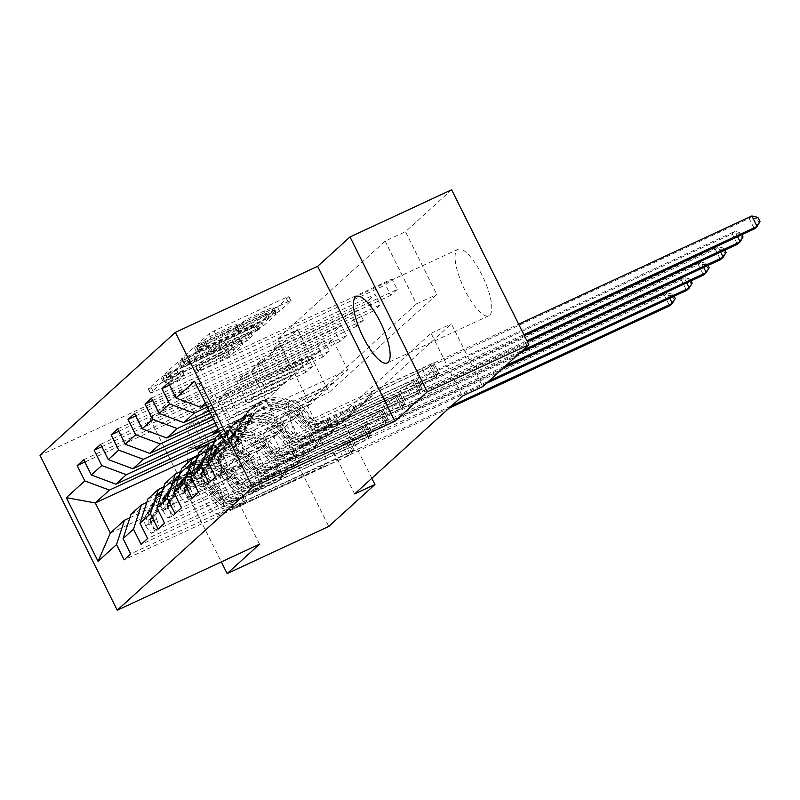 <?xml version="1.0" encoding="UTF-8"?>
<svg xmlns="http://www.w3.org/2000/svg" width="800" height="800" viewBox="0 0 800 800"><rect width="100%" height="100%" fill="white"/><g stroke="black" fill="none" stroke-linecap="round" stroke-linejoin="round"><path stroke-width="0.6" stroke-dasharray="4 3" d="M199.74 343.39L197.7 344.01L209.03 333.72L214.08 330.9L285.91 297.57L288.83 296.69L277.5 306.98L271.82 309.71L273.38 308.24A14.75 1.31 -26.5 0 0 273.82 307.58A14.75 1.31 -26.5 0 0 264.02 311.06L258.04 313.84A14.75 1.31 -26.5 0 0 241.86 322.87L236.85 326.17L234.71 326.93L236.27 325.46A14.75 1.31 -26.5 0 0 236.71 324.8A14.75 1.31 -26.5 0 0 226.92 328.29L220.93 331.06A14.75 1.31 -26.5 0 0 204.75 340.09L199.74 343.39M275.47 312.43A14.75 1.31 -26.5 0 0 275.9 311.77A14.75 1.31 -26.5 0 0 266.11 315.25L260.13 318.03A14.75 1.31 -26.5 0 0 243.95 327.05L238.94 330.36L236.8 331.12L238.36 329.65A14.75 1.31 -26.5 0 0 238.79 328.99A14.75 1.31 -26.5 0 0 229 332.47L223.02 335.25A14.75 1.31 -26.5 0 0 206.84 344.27L199.78 348.2L211.11 337.91L216.17 335.09L287.99 301.76L290.92 300.87L279.59 311.16L276.05 313.14L273.91 313.9L275.47 312.43L273.38 308.24M221.65 513.5A36.64 10.97 -114.9 0 0 214.59 474.68A36.64 10.97 -114.9 0 0 189.94 447.61A36.64 10.97 -114.9 0 0 189.08 448.18A36.64 10.97 -114.9 0 0 196.14 487.01A36.64 10.97 -114.9 0 0 220.79 514.08A36.64 10.97 -114.9 0 0 221.65 513.5M323.27 466.34A36.64 10.97 -114.9 0 0 316.21 427.52A36.64 10.97 -114.9 0 0 291.57 400.45A36.64 10.97 -114.9 0 0 290.71 401.02A36.64 10.97 -114.9 0 0 297.77 439.85A36.64 10.97 -114.9 0 0 322.41 466.91A36.64 10.97 -114.9 0 0 323.27 466.34M489.7 315.19A36.64 10.97 -114.9 0 0 482.65 276.37A36.64 10.97 -114.9 0 0 458 249.3A36.64 10.97 -114.9 0 0 457.14 249.87A36.64 10.97 -114.9 0 0 464.2 288.7A36.64 10.97 -114.9 0 0 488.84 315.76A36.64 10.97 -114.9 0 0 489.7 315.19M176.54 375.72L148.27 388.98L160.99 377.35L166.04 374.53L240.93 340.11L228.21 351.74L198.81 365.86L195.75 366.95L201.27 361.85L218.4 353.43A12.33 1.1 -26.5 0 0 232.29 345.34A12.33 1.1 -26.5 0 0 224.1 348.25L176.82 370.19A12.33 1.1 -26.5 0 0 162.93 378.28A12.33 1.1 -26.5 0 0 171.12 375.37L182.06 370.63L176.54 375.72L178.62 379.91L153.42 392.08L150.49 392.96L163.08 381.54L168.13 378.72L243.01 344.3L230.3 355.93L200.9 370.05L197.84 371.13L203.36 366.04L220.49 357.62L218.4 353.43M259.52 544.19L182.28 389.28L149.9 418.68L251.53 371.51L328.77 526.43M182.28 389.28L40 455.3M451.64 189.78L405.47 231.71L436.78 294.52L329.02 392.39L297.7 329.58L251.53 371.51M385.14 241.14L416.46 303.95L308.69 401.82L277.38 339.02L385.14 241.14L405.47 231.71M277.38 339.02L297.7 329.58M184.49 357.78L181.57 358.66L194.15 347.23L199.21 344.41L274.09 309.99L261.37 321.62L256.32 324.44L184.49 357.78L186.58 361.96L183.66 362.85L196.24 351.42L201.3 348.6L273.12 315.27L276.04 314.38L263.46 325.81L186.58 361.96M177.57 362.29L164.99 373.72L167.91 372.83L239.73 339.5L244.79 336.68L250.18 331.79L215.2 347.08L218.77 343.83L223.83 341.01L254.15 326.94L257.79 324.82L255.65 325.58L182.63 359.47L177.57 362.29L179.66 366.48L167.07 377.9L164.99 373.72M397.24 289.46L390.72 295.38L385.5 284.92L392.02 279L397.24 289.46L277.32 345.12L287.86 366.26L318.56 352.53L206.2 404.67M380.29 304.86L373.78 310.78L368.56 300.31L375.08 294.39L380.29 304.86L260.37 360.51L270.92 381.65L301.61 367.92L209.25 410.78M363.35 320.25L356.83 326.17L351.61 315.7L358.13 309.78L363.35 320.25L243.43 375.9L253.97 397.04L284.67 383.31L212.3 416.9M346.4 335.64L339.88 341.56L334.66 331.09L341.18 325.17L346.4 335.64L226.48 391.29L237.02 412.43L267.72 398.7L215.34 423.01M329.45 351.03L322.93 356.95L317.72 346.48L324.23 340.56L329.45 351.03L209.53 406.68L220.07 427.82L250.77 414.1L218.39 429.12M312.51 366.42L305.99 372.34L300.77 361.87L307.29 355.95L312.51 366.42L192.58 422.07L203.13 443.22L233.62 429.07L215.51 437.99M354.62 493.93L323.3 431.13L431.07 333.26L462.38 396.06M438.99 373.2L432.47 379.12L427.26 368.66L433.77 362.74L438.99 373.2L215.41 476.96M422.05 388.6L415.53 394.52L410.31 384.05L416.83 378.13L422.05 388.6L198.47 492.35M405.1 403.99L398.58 409.91L393.36 399.44L399.88 393.52L405.1 403.99L181.52 507.74M388.15 419.38L381.63 425.3L376.41 414.83L382.93 408.91L388.15 419.38L164.57 523.13M371.2 434.77L364.69 440.69L359.47 430.22L365.98 424.3L371.2 434.77L147.62 538.53M354.26 450.16L347.74 456.08L342.52 445.61L349.04 439.69L354.26 450.16L130.68 553.92M130.97 514.34L248.85 459.63L259.28 450.16L229 464.73L239.55 485.87L359.47 430.22M146.8 502.36L259.28 450.16M250.56 413.68L233.82 429.49M244.25 420.01L219.56 431.47M147.91 498.95L265.8 444.24L276.23 434.77L245.95 449.34L256.49 470.48L376.41 414.83M163.75 486.97L276.23 434.77M267.51 398.29L250.77 414.1M261.2 404.62L216.52 425.36M164.86 483.56L282.75 428.85L293.18 419.38L262.9 433.95L273.44 455.09L393.36 399.44M180.7 471.58L293.18 419.38M284.46 382.89L267.72 398.7M278.15 389.23L213.47 419.25M181.81 468.17L299.7 413.46L310.13 403.99L279.85 418.55L290.39 439.7L410.31 384.05M197.65 456.19L310.13 403.99M301.4 367.5L284.67 383.31M295.1 373.84L210.42 413.14M198.76 452.78L316.64 398.07L327.07 388.6L296.79 403.16L307.34 424.31L427.26 368.66M233.62 429.07L227.1 434.99L214.59 440.79L327.07 388.6M318.35 352.11L301.61 367.92M312.04 358.45L207.37 407.02M215.7 437.38L333.59 382.68L347.71 369.85L229.83 424.56L226.26 444.91M220.39 433.13L229.83 424.56L214.8 394.41L205.36 402.98M347.71 369.85L332.68 339.7L318.56 352.53M332.68 339.7L214.8 394.41L194.53 381.26M149.9 418.68L221.32 561.92M371.84 478.29L343.63 421.7L451.4 323.82L482.71 386.63M129.86 517.75L242.34 465.55L212.06 480.12L222.6 501.26L342.52 445.61M227.1 434.99L213.18 448.23L228.21 478.38L242.34 465.55M228.21 478.38L110.33 533.09M213.18 448.23L197.93 455.31M227.31 435.41L208.03 444.35M248.85 459.63L242.54 465.97M265.8 444.24L259.49 450.58M282.75 428.85L276.44 435.19M299.7 413.46L293.39 419.8M316.64 398.07L310.33 404.41M333.59 382.68L327.28 389.01M416.46 303.95L436.78 294.52M308.69 401.82L329.02 392.39M431.07 333.26L451.4 323.82M323.3 431.13L343.63 421.7M333.8 383.1L303.31 397.24L313.85 418.39L307.34 424.31M303.31 397.24L296.79 403.16M313.85 418.39L433.77 362.74M432.47 379.12L208.89 482.88M168.44 382.75L392.02 279M390.72 295.38L270.8 351.04L281.35 372.18L311.83 358.03M169.62 385.1L385.5 284.92M287.86 366.26L281.35 372.18M277.32 345.12L270.8 351.04M270.92 381.65L264.4 387.57L294.89 373.42M260.37 360.51L253.86 366.43L264.4 387.57M152.67 400.5L368.56 300.31M373.78 310.78L253.86 366.43M151.5 398.14L375.08 294.39M316.85 398.49L286.36 412.63L296.91 433.78L416.83 378.13M415.53 394.52L191.95 498.27M296.91 433.78L290.39 439.7M286.36 412.63L279.85 418.55M253.97 397.04L247.45 402.96L277.94 388.81M243.43 375.9L236.91 381.82L247.45 402.96M135.72 415.89L351.61 315.7M356.83 326.17L236.91 381.82M134.55 413.54L358.13 309.78M299.91 413.88L269.42 428.03L279.96 449.17L399.88 393.52M398.58 409.91L175 513.66M279.96 449.17L273.44 455.09M269.42 428.03L262.9 433.95M237.02 412.43L230.5 418.35L260.99 404.2M226.48 391.29L219.96 397.21L230.5 418.35M118.77 431.28L334.66 331.09M339.88 341.56L219.96 397.21M117.6 428.93L341.18 325.17M282.96 429.27L252.47 443.42L263.01 464.56L382.93 408.91M381.63 425.3L158.05 529.05M263.01 464.56L256.49 470.48M252.47 443.42L245.95 449.34M219.36 431.05L244.04 419.6M220.07 427.82L218.47 429.28M209.53 406.68L203.01 412.6L212.59 431.81M101.83 446.67L317.72 346.48M322.93 356.95L203.01 412.6M100.65 444.32L324.23 340.56M266.01 444.66L235.52 458.81L246.06 479.95L365.98 424.3M364.69 440.69L141.11 544.45M246.06 479.95L239.55 485.87M235.52 458.81L229 464.73M203.13 443.22L201.97 444.27M192.58 422.07L186.07 427.99L195.65 447.2M84.88 462.06L300.77 361.87M305.99 372.34L186.07 427.99M83.71 459.71L307.29 355.95M249.06 460.05L218.57 474.2L229.12 495.34L349.04 439.69M347.74 456.08L124.16 559.84M229.12 495.34L222.6 501.26M218.57 474.2L212.06 480.12M198.56 345.7L265.15 314.47L267.29 313.71L265.65 315.26A14.75 1.31 -26.5 0 1 249.47 324.28L206.37 344.28A14.75 1.31 -26.5 0 1 196.58 347.77A14.75 1.31 -26.5 0 1 197.02 347.11L198.56 345.7L200.65 349.89L204.19 347.92L202.1 343.73M200.65 349.89L199.11 351.3A14.75 1.31 -26.5 0 0 198.67 351.95A14.75 1.31 -26.5 0 0 208.46 348.47L251.56 328.47A14.75 1.31 -26.5 0 0 267.74 319.45L269.38 317.9L267.24 318.66L204.19 347.92M179.66 366.48L257.73 329.77L259.88 329.01L256.24 331.13L225.92 345.2L220.86 348.02L217.29 351.26L252.4 335.77L246.88 340.87L167.07 377.9M187.9 360.22A12.33 1.1 -26.5 0 1 179.71 363.13A12.33 1.1 -26.5 0 1 193.6 355.04L213.32 346.22L209.61 349.67L204.56 352.49L187.9 360.22L189.99 364.41A12.33 1.1 -26.5 0 1 181.8 367.32A12.33 1.1 -26.5 0 1 195.69 359.23L193.6 355.04M189.99 364.41L211.7 353.86L215.41 350.41L195.69 359.23M220.49 357.62A12.33 1.1 -26.5 0 0 234.38 349.52A12.33 1.1 -26.5 0 0 226.19 352.44L178.91 374.38A12.33 1.1 -26.5 0 0 165.02 382.47A12.33 1.1 -26.5 0 0 173.2 379.56L184.14 374.81L178.62 379.91M235.77 456.54L241.06 454.08L235.8 446.7L230.51 449.15L235.77 456.54L239.03 453.58L235.94 444.22L241.23 441.76A6.34 6.02 -132.2 0 1 241.45 436.1L252.46 417.17A29.83 28.33 -132.2 0 1 257.66 410.75A29.83 28.33 -132.2 0 1 299.01 414.15L296.95 416.02L303.5 423.47A17.14 16.29 47.8 0 0 323.37 428.02L331.75 424.42L322.07 429.2A17.14 16.29 -132.2 0 1 302.2 424.66L295.65 417.21L293.58 419.08L300.14 426.53A17.14 16.29 47.8 0 0 320 431.08L421.72 383.88L416.5 373.41L366.9 396.42L372.34 391.49L371.22 394.91A10.21 9.69 -132.2 0 1 368.63 398.93A10.21 9.69 -132.2 0 1 366.3 400.48L322.72 420.7A11.04 10.49 47.8 0 1 309.93 417.77L303.38 410.32A35.93 34.13 -132.2 0 0 253.55 406.22L251.49 408.1A35.93 34.13 -132.2 0 1 301.31 412.2L303.38 410.32M230.51 449.15A12.45 11.82 -132.2 0 1 230.85 437.83L241.87 418.89A35.93 34.13 -132.2 0 1 248.12 411.16A35.93 34.13 -132.2 0 1 297.94 415.26L300.01 413.38L306.56 420.83A11.04 10.49 47.8 0 0 319.35 423.76L329.03 418.98L320.66 422.58A11.04 10.49 -132.2 0 1 307.87 419.65L301.31 412.2M235.94 444.22A12.45 11.82 -132.2 0 1 236.28 432.89L247.3 413.96A35.93 34.13 -132.2 0 1 253.55 406.22M299.01 414.15L305.57 421.6A17.14 16.29 47.8 0 0 325.43 426.14L523.87 334.66M372.34 391.49L421.93 368.47L427.15 378.94M235.8 446.7A6.34 6.02 -132.2 0 1 236.02 441.03L247.03 422.1A29.83 28.33 -132.2 0 1 252.22 415.68A29.83 28.33 -132.2 0 1 293.58 419.08M297.94 415.26L304.5 422.71A11.04 10.49 47.8 0 0 317.29 425.63L360.87 405.41A10.21 9.69 47.8 0 0 363.2 403.87A10.21 9.69 47.8 0 0 365.79 399.85L366.9 396.42M241.06 454.08L244.31 451.12L239.03 453.58M241.23 441.76L244.31 451.12M300.01 413.38A35.93 34.13 47.8 0 0 250.18 409.28A35.93 34.13 47.8 0 0 243.93 417.02L232.92 435.95A12.45 11.82 47.8 0 0 231.51 443.9L232.88 446.08L232.81 442.72A12.45 11.82 -132.2 0 1 234.22 434.77L245.23 415.83A35.93 34.13 -132.2 0 1 251.49 408.1M296.95 416.02A29.83 28.33 47.8 0 0 255.59 412.62A29.83 28.33 47.8 0 0 250.4 419.04L239.39 437.97A6.34 6.02 47.8 0 0 238.66 440L238.19 443.62L237.36 441.19A6.34 6.02 -132.2 0 1 238.08 439.16L249.1 420.22A29.83 28.33 -132.2 0 1 254.29 413.8A29.83 28.33 -132.2 0 1 295.65 417.21M524.36 335.64L421.72 383.88M421.93 368.47L518.66 324.19M751.88 215.96L749.16 218.43L431.27 365.95L416.5 373.41M760 221.57L758.91 222.56L756.83 218.37L757.91 217.39M756.83 218.37L749.16 218.43L754.38 228.89L758.91 222.56M218.82 471.93L224.11 469.48L218.98 462.27L213.56 464.54L218.82 471.93L222.08 468.97L219 459.61L224.28 457.15A6.34 6.02 -132.2 0 1 224.5 451.49L235.52 432.56A29.83 28.33 -132.2 0 1 240.71 426.14A29.83 28.33 -132.2 0 1 282.07 429.54L280 431.41L286.56 438.86A17.14 16.29 47.8 0 0 306.42 443.41L314.8 439.81L305.12 444.59A17.14 16.29 -132.2 0 1 285.25 440.05L278.7 432.6L276.64 434.47L283.19 441.92A17.14 16.29 47.8 0 0 303.06 446.47L404.77 399.27L399.55 388.8L349.96 411.81L355.39 406.88L354.27 410.3A10.21 9.69 -132.2 0 1 351.68 414.32A10.21 9.69 -132.2 0 1 349.36 415.87L305.77 436.09A11.04 10.49 47.8 0 1 292.98 433.17L286.43 425.72A35.93 34.13 -132.2 0 0 236.6 421.62L234.54 423.49A35.93 34.13 -132.2 0 1 284.37 427.59L286.43 425.72M213.56 464.54A12.45 11.82 -132.2 0 1 213.9 453.22L224.92 434.28A35.93 34.13 -132.2 0 1 231.17 426.55A35.93 34.13 -132.2 0 1 281 430.65L283.06 428.77L289.62 436.22A11.04 10.49 47.8 0 0 302.41 439.15L312.09 434.37L303.71 437.97A11.04 10.49 -132.2 0 1 290.92 435.04L284.37 427.59M219 459.61A12.45 11.82 -132.2 0 1 219.34 448.28L230.35 429.35A35.93 34.13 -132.2 0 1 236.6 421.62M282.07 429.54L288.62 436.99A17.14 16.29 47.8 0 0 308.49 441.54L526.92 340.77M355.39 406.88L404.98 383.87L410.2 394.33M218.85 462.09A6.34 6.02 -132.2 0 1 219.07 456.42L230.09 437.49A29.83 28.33 -132.2 0 1 235.28 431.07A29.83 28.33 -132.2 0 1 276.64 434.47M281 430.65L287.55 438.1A11.04 10.49 47.8 0 0 300.34 441.03L343.92 420.8A10.21 9.69 47.8 0 0 346.25 419.26A10.21 9.69 47.8 0 0 348.84 415.24L349.96 411.81M224.11 469.48L227.37 466.52L222.08 468.97M224.28 457.15L227.37 466.52M283.06 428.77A35.93 34.13 47.8 0 0 233.24 424.67A35.93 34.13 47.8 0 0 226.98 432.41L215.97 451.34A12.45 11.82 47.8 0 0 214.56 459.29L215.93 461.48L215.87 458.11A12.45 11.82 -132.2 0 1 217.27 450.16L228.29 431.23A35.93 34.13 -132.2 0 1 234.54 423.49M280 431.41A29.83 28.33 47.8 0 0 238.64 428.01A29.83 28.33 47.8 0 0 233.45 434.43L222.44 453.36A6.34 6.02 47.8 0 0 221.72 455.39L221.24 459.01L220.41 456.58A6.34 6.02 -132.2 0 1 221.14 454.55L232.15 435.62A29.83 28.33 -132.2 0 1 237.34 429.2A29.83 28.33 -132.2 0 1 278.7 432.6M527.41 341.75L404.77 399.27M404.98 383.87L417.04 378.87L734.93 231.35L732.21 233.82L414.32 381.34L399.55 388.8M737.59 236.69L734.93 231.35L740.97 232.78L741.91 234.68M743.05 236.97L741.97 237.95L739.88 233.77L740.97 232.78M739.88 233.77L732.21 233.82L737.43 244.28L741.97 237.95M201.88 487.32L207.16 484.87L202.03 477.66L196.62 479.93L201.88 487.32L205.13 484.36L202.05 475L207.33 472.55A6.34 6.02 -132.2 0 1 207.56 466.88L218.57 447.95A29.83 28.33 -132.2 0 1 223.76 441.53A29.83 28.33 -132.2 0 1 265.12 444.93L263.06 446.8L269.61 454.25A17.14 16.29 47.8 0 0 289.48 458.8L297.85 455.2L288.17 459.99A17.14 16.29 -132.2 0 1 268.31 455.44L261.75 447.99L259.69 449.86L266.24 457.31A17.14 16.29 47.8 0 0 286.11 461.86L387.82 414.66L382.6 404.19L333.01 427.21L338.44 422.27L337.33 425.7A10.21 9.69 -132.2 0 1 334.74 429.72A10.21 9.69 -132.2 0 1 332.41 431.26L288.83 451.48A11.04 10.49 47.8 0 1 276.04 448.56L269.48 441.11A35.93 34.13 -132.2 0 0 219.66 437.01L217.59 438.88A35.93 34.13 -132.2 0 1 267.42 442.98L269.48 441.11M196.62 479.93A12.45 11.82 -132.2 0 1 196.96 468.61L207.97 449.68A35.93 34.13 -132.2 0 1 214.22 441.94A35.93 34.13 -132.2 0 1 264.05 446.04L266.11 444.16L272.67 451.61A11.04 10.49 47.8 0 0 285.46 454.54L295.14 449.76L286.76 453.36A11.04 10.49 -132.2 0 1 273.97 450.43L267.42 442.98M202.05 475A12.45 11.82 -132.2 0 1 202.39 463.67L213.4 444.74A35.93 34.13 -132.2 0 1 219.66 437.01M265.12 444.93L271.67 452.38A17.14 16.29 47.8 0 0 291.54 456.93L522.82 350.2M338.44 422.27L388.04 399.26L393.25 409.72M201.9 477.48A6.34 6.02 -132.2 0 1 202.12 471.81L213.14 452.88A29.83 28.33 -132.2 0 1 218.33 446.46A29.83 28.33 -132.2 0 1 259.69 449.86M264.05 446.04L270.6 453.49A11.04 10.49 47.8 0 0 283.39 456.42L326.98 436.19A10.21 9.69 47.8 0 0 329.3 434.65A10.21 9.69 47.8 0 0 331.89 430.63L333.01 427.21M207.16 484.87L210.42 481.91L205.13 484.36M207.33 472.55L210.42 481.91M266.11 444.16A35.93 34.13 47.8 0 0 216.29 440.07A35.93 34.13 47.8 0 0 210.03 447.8L199.02 466.73A12.45 11.82 47.8 0 0 197.62 474.68L198.98 476.87L198.92 473.5A12.45 11.82 -132.2 0 1 200.32 465.55L211.34 446.62A35.93 34.13 -132.2 0 1 217.59 438.88M263.06 446.8A29.83 28.33 47.8 0 0 221.7 443.4A29.83 28.33 47.8 0 0 216.51 449.82L205.49 468.75A6.34 6.02 47.8 0 0 204.77 470.79L204.3 474.4L203.46 471.97A6.34 6.02 -132.2 0 1 204.19 469.94L215.2 451.01A29.83 28.33 -132.2 0 1 220.39 444.59A29.83 28.33 -132.2 0 1 261.75 447.99M520.11 352.66L387.82 414.66M388.04 399.26L400.09 394.26L717.98 246.74L715.27 249.21L397.38 396.73L382.6 404.19M720.64 252.08L717.98 246.74L724.02 248.17L724.97 250.07M726.11 252.36L725.02 253.34L722.93 249.16L724.02 248.17M722.93 249.16L715.27 249.21L720.49 259.68L725.02 253.34M184.93 502.71L190.21 500.26L184.96 492.87L179.67 495.32L184.93 502.71L188.19 499.75L185.1 490.39L190.39 487.94A6.34 6.02 -132.2 0 1 190.61 482.27L201.62 463.34A29.83 28.33 -132.2 0 1 206.81 456.92A29.83 28.33 -132.2 0 1 248.17 460.32L246.11 462.2L252.66 469.65A17.14 16.29 47.8 0 0 272.53 474.19L280.91 470.59L271.23 475.38A17.14 16.29 -132.2 0 1 251.36 470.83L244.8 463.38L242.74 465.25L249.29 472.7A17.14 16.29 47.8 0 0 269.16 477.25L370.87 430.05L365.66 419.58L316.06 442.6L321.49 437.66L320.38 441.09A10.21 9.69 -132.2 0 1 317.79 445.11A10.21 9.69 -132.2 0 1 315.46 446.65L271.88 466.87A11.04 10.49 47.8 0 1 259.09 463.95L252.53 456.5A35.93 34.13 -132.2 0 0 202.71 452.4L200.64 454.27A35.93 34.13 -132.2 0 1 250.47 458.37L252.53 456.5M179.67 495.32A12.45 11.82 -132.2 0 1 180.01 484L191.02 465.07A35.93 34.13 -132.2 0 1 197.28 457.33A35.93 34.13 -132.2 0 1 247.1 461.43L249.17 459.56L255.72 467.01A11.04 10.49 47.8 0 0 268.51 469.93L278.19 465.15L269.81 468.75A11.04 10.49 -132.2 0 1 257.02 465.82L250.47 458.37M185.1 490.39A12.45 11.82 -132.2 0 1 185.44 479.07L196.45 460.13A35.93 34.13 -132.2 0 1 202.71 452.4M248.17 460.32L254.73 467.77A17.14 16.29 47.8 0 0 274.59 472.32L505.88 365.59M321.49 437.66L371.09 414.65L376.31 425.12M184.96 492.87A6.34 6.02 -132.2 0 1 185.18 487.2L196.19 468.27A29.83 28.33 -132.2 0 1 201.38 461.85A29.83 28.33 -132.2 0 1 242.74 465.25M247.1 461.43L253.66 468.88A11.04 10.49 47.8 0 0 266.45 471.81L310.03 451.58A10.21 9.69 47.8 0 0 312.36 450.04A10.21 9.69 47.8 0 0 314.95 446.02L316.06 442.6M190.21 500.26L193.47 497.3L188.19 499.75M190.39 487.94L193.47 497.3M249.17 459.56A35.93 34.13 47.8 0 0 199.34 455.46A35.93 34.13 47.8 0 0 193.09 463.19L182.07 482.12A12.45 11.82 47.8 0 0 180.67 490.08L182.03 492.26L181.97 488.89A12.45 11.82 -132.2 0 1 183.38 480.94L194.39 462.01A35.93 34.13 -132.2 0 1 200.64 454.27M246.11 462.2A29.83 28.33 47.8 0 0 204.75 458.79A29.83 28.33 47.8 0 0 199.56 465.21L188.54 484.15A6.34 6.02 47.8 0 0 187.82 486.18L187.35 489.79L186.52 487.36A6.34 6.02 -132.2 0 1 187.24 485.33L198.26 466.4A29.83 28.33 -132.2 0 1 203.45 459.98A29.83 28.33 -132.2 0 1 244.8 463.38M503.16 368.06L370.87 430.05M371.09 414.65L383.14 409.66L701.03 262.13L698.32 264.6L380.43 412.12L365.66 419.58M703.69 267.47L701.03 262.13L707.07 263.56L708.02 265.46M709.16 267.75L708.07 268.73L705.98 264.55L707.07 263.56M705.98 264.55L698.32 264.6L703.54 275.07L708.07 268.73M167.98 518.1L173.27 515.65L168.01 508.26L162.72 510.71L167.98 518.1L171.24 515.14L168.15 505.78L173.44 503.33A6.34 6.02 -132.2 0 1 173.66 497.66L184.68 478.73A29.83 28.33 -132.2 0 1 189.87 472.31A29.83 28.33 -132.2 0 1 231.23 475.71L229.16 477.59L235.71 485.04A17.14 16.29 47.8 0 0 255.58 489.58L263.96 485.99L254.28 490.77A17.14 16.29 -132.2 0 1 234.41 486.22L227.86 478.77L225.79 480.65L232.35 488.1A17.14 16.29 47.8 0 0 252.21 492.64L353.93 445.44L348.71 434.97L299.11 457.99L304.55 453.05L303.43 456.48A10.21 9.69 -132.2 0 1 300.84 460.5A10.21 9.69 -132.2 0 1 298.51 462.04L254.93 482.27A11.04 10.49 47.8 0 1 242.14 479.34L235.59 471.89A35.93 34.13 -132.2 0 0 185.76 467.79L183.7 469.66A35.93 34.13 -132.2 0 1 233.52 473.76L235.59 471.89M162.72 510.71A12.45 11.82 -132.2 0 1 163.06 499.39L174.08 480.46A35.93 34.13 -132.2 0 1 180.33 472.72A35.93 34.13 -132.2 0 1 230.16 476.82L232.22 474.95L238.77 482.4A11.04 10.49 47.8 0 0 251.56 485.32L261.25 480.54L252.87 484.14A11.04 10.49 -132.2 0 1 240.08 481.21L233.52 473.76M168.15 505.78A12.45 11.82 -132.2 0 1 168.49 494.46L179.51 475.53A35.93 34.13 -132.2 0 1 185.76 467.79M231.23 475.71L237.78 483.16A17.14 16.29 47.8 0 0 257.65 487.71L488.93 380.98M304.55 453.05L354.14 430.04L359.36 440.51M168.01 508.26A6.34 6.02 -132.2 0 1 168.23 502.6L179.24 483.66A29.83 28.33 -132.2 0 1 184.43 477.24A29.83 28.33 -132.2 0 1 225.79 480.65M230.16 476.82L236.71 484.27A11.04 10.49 47.8 0 0 249.5 487.2L293.08 466.97A10.21 9.69 47.8 0 0 295.41 465.43A10.21 9.69 47.8 0 0 298 461.41L299.11 457.99M173.27 515.65L176.52 512.69L171.24 515.14M173.44 503.33L176.52 512.69M232.22 474.95A35.93 34.13 47.8 0 0 182.39 470.85A35.93 34.13 47.8 0 0 176.14 478.58L165.13 497.52A12.45 11.82 47.8 0 0 163.72 505.47L165.09 507.65L165.02 504.28A12.45 11.82 -132.2 0 1 166.43 496.33L177.44 477.4A35.93 34.13 -132.2 0 1 183.7 469.66M229.16 477.59A29.83 28.33 47.8 0 0 187.8 474.18A29.83 28.33 47.8 0 0 182.61 480.61L171.6 499.54A6.34 6.02 47.8 0 0 170.87 501.57L170.4 505.18L169.57 502.75A6.34 6.02 -132.2 0 1 170.29 500.72L181.31 481.79A29.83 28.33 -132.2 0 1 186.5 475.37A29.83 28.33 -132.2 0 1 227.86 478.77M486.21 383.45L353.93 445.44M354.14 430.04L366.2 425.05L684.09 277.52L681.37 279.99L363.48 427.51L348.71 434.97M686.75 282.86L684.09 277.52L690.12 278.95L691.07 280.85M692.21 283.14L691.12 284.13L689.04 279.94L690.12 278.95M689.04 279.94L681.37 279.99L686.59 290.46L691.12 284.13M151.03 533.49L156.32 531.04L151.06 523.65L145.77 526.11L151.03 533.49L154.29 530.53L151.21 521.17L156.49 518.72A6.34 6.02 -132.2 0 1 156.71 513.05L167.73 494.12A29.83 28.33 -132.2 0 1 172.92 487.7A29.83 28.33 -132.2 0 1 214.28 491.1L212.21 492.98L218.77 500.43A17.14 16.29 47.8 0 0 238.63 504.97L247.01 501.38L237.33 506.16A17.14 16.29 -132.2 0 1 217.46 501.61L210.91 494.16L208.85 496.04L215.4 503.49A17.14 16.29 47.8 0 0 235.27 508.03L336.98 460.83L331.76 450.36L282.17 473.38L287.6 468.45L286.48 471.87A10.21 9.69 -132.2 0 1 283.89 475.89A10.21 9.69 -132.2 0 1 281.57 477.43L237.98 497.66A11.04 10.49 47.8 0 1 225.19 494.73L218.64 487.28A35.93 34.13 -132.2 0 0 168.81 483.18L166.75 485.06A35.93 34.13 -132.2 0 1 216.58 489.15L218.64 487.28M145.77 526.11A12.45 11.82 -132.2 0 1 146.11 514.78L157.13 495.85A35.93 34.13 -132.2 0 1 163.38 488.11A35.93 34.13 -132.2 0 1 213.21 492.21L215.27 490.34L221.83 497.79A11.04 10.49 47.8 0 0 234.62 500.72L244.3 495.93L235.92 499.53A11.04 10.49 -132.2 0 1 223.13 496.6L216.58 489.15M151.21 521.17A12.45 11.82 -132.2 0 1 151.55 509.85L162.56 490.92A35.93 34.13 -132.2 0 1 168.81 483.18M214.28 491.1L220.83 498.55A17.14 16.29 47.8 0 0 240.7 503.1L451.66 405.8M287.6 468.45L337.19 445.43L342.41 455.9M151.06 523.65A6.34 6.02 -132.2 0 1 151.28 517.99L162.3 499.06A29.83 28.33 -132.2 0 1 167.49 492.63A29.83 28.33 -132.2 0 1 208.85 496.04M213.21 492.21L219.76 499.66A11.04 10.49 47.8 0 0 232.55 502.59L276.14 482.36A10.21 9.69 47.8 0 0 278.46 480.82A10.21 9.69 47.8 0 0 281.05 476.8L282.17 473.38M156.32 531.04L159.58 528.08L154.29 530.53M156.49 518.72L159.58 528.08M215.27 490.34A35.93 34.13 47.8 0 0 165.45 486.24A35.93 34.13 47.8 0 0 159.19 493.97L148.18 512.91A12.45 11.82 47.8 0 0 146.77 520.86L148.14 523.04L148.08 519.67A12.45 11.82 -132.2 0 1 149.48 511.72L160.5 492.79A35.93 34.13 -132.2 0 1 166.75 485.06M212.21 492.98A29.83 28.33 47.8 0 0 170.85 489.58A29.83 28.33 47.8 0 0 165.66 496L154.65 514.93A6.34 6.02 47.8 0 0 153.93 516.96L153.45 520.57L152.62 518.14A6.34 6.02 -132.2 0 1 153.35 516.11L164.36 497.18A29.83 28.33 -132.2 0 1 169.55 490.76A29.83 28.33 -132.2 0 1 210.91 494.16M448.94 408.27L336.98 460.83M337.19 445.43L349.25 440.44L667.14 292.92L664.42 295.38L346.53 442.91L331.76 450.36M669.8 298.25L667.14 292.92L673.18 294.34L674.12 296.24M675.26 298.53L674.18 299.52L672.09 295.33L673.18 294.34M672.09 295.33L664.42 295.38L669.64 305.85L674.18 299.52M199.78 348.2L197.7 344.01M274 313.76L271.91 309.57M236.89 330.98L234.81 326.79M206.84 344.27L204.75 340.09M223.02 335.25L220.93 331.06M229 332.47L226.92 328.29M238.36 329.65L236.27 325.46M242.48 328.39L240.39 324.2M243.95 327.05L241.86 322.87M260.13 318.03L258.04 313.84M266.11 315.25L264.02 311.06M279.59 311.16L277.5 306.98M290.92 300.87L288.83 296.69M287.99 301.76L285.91 297.57M216.17 335.09L214.08 330.9M211.11 337.91L209.03 333.72M205.37 345.61L203.28 341.42M258.4 328.63L256.32 324.44M263.46 325.81L261.37 321.62M276.04 314.38L273.95 310.2M273.12 315.27L271.03 311.08M201.3 348.6L199.21 344.41M196.24 351.42L194.15 347.23M183.66 362.85L181.57 358.66M267.24 318.66L265.15 314.47M269.28 318.04L267.2 313.85M267.74 319.45L265.65 315.26M251.56 328.47L249.47 324.28M208.46 348.47L206.37 344.28M199.11 351.3L197.02 347.11M170 377.02L167.91 372.83M241.82 343.69L239.73 339.5M246.88 340.87L244.79 336.68M252.26 335.98L250.18 331.79M249.34 336.86L247.25 332.68M220.21 350.38L218.12 346.19M217.29 351.26L215.2 347.08M220.86 348.02L218.77 343.83M225.92 345.2L223.83 341.01M256.24 331.13L254.15 326.94M257.73 329.77L255.65 325.58M184.71 363.66L182.63 359.47M212.35 351.5L210.26 347.31M215.27 350.61L213.19 346.43M211.7 353.86L209.61 349.67M206.64 356.68L204.56 352.49M184.01 375.02L181.92 370.83M181.08 375.9L179 371.72M173.2 379.56L171.12 375.37M178.91 374.38L176.82 370.19M226.19 352.44L224.1 348.25M208.42 363.22L206.33 359.03M203.36 366.04L201.27 361.85M197.98 370.93L195.89 366.74M200.9 370.05L198.81 365.86M225.24 358.75L223.15 354.56M230.3 355.93L228.21 351.74M242.88 344.5L240.79 340.32M239.96 345.39L237.87 341.2M168.13 378.72L166.04 374.53M163.08 381.54L160.99 377.35M150.49 392.96L148.41 388.78M153.42 392.08L151.33 387.89M173.57 382.73L171.48 378.54M327.25 419.52L329.96 424.96M230.64 449.33L236.02 444.45M241.3 442L235.93 446.88M245.23 415.83L247.3 413.96M252.46 417.17L250.4 419.04M320.66 422.58L322.72 420.7M360.87 405.41L366.3 400.48M317.29 425.63L319.35 423.76M325.43 426.14L323.37 428.02M322.07 429.2L320 431.08M307.87 419.65L309.93 417.77M304.5 422.71L306.56 420.83M305.57 421.6L303.5 423.47M302.2 424.66L300.14 426.53M241.87 418.89L243.93 417.02M249.1 420.22L247.03 422.1M234.22 434.77L236.28 432.89M241.45 436.1L239.39 437.97M230.85 437.83L232.92 435.95M238.08 439.16L236.02 441.03M365.79 399.85L371.22 394.91M437.77 374.58L432.55 364.12M439.21 373.95L433.99 363.48M436.49 376.42L431.27 365.95M434.89 377.19L429.67 366.72M238.66 440L232.81 442.72M237.36 441.19L231.51 443.9M325.94 420.7L328.66 426.14M310.3 434.91L313.01 440.35M213.69 464.73L219.07 459.84M224.36 457.39L218.98 462.27M228.29 431.23L230.35 429.35M235.52 432.56L233.45 434.43M303.71 437.97L305.77 436.09M343.92 420.8L349.36 415.87M300.34 441.03L302.41 439.15M308.49 441.54L306.42 443.41M305.12 444.59L303.06 446.47M290.92 435.04L292.98 433.17M287.55 438.1L289.62 436.22M288.62 436.99L286.56 438.86M285.25 440.05L283.19 441.92M224.92 434.28L226.98 432.41M232.15 435.62L230.09 437.49M217.27 450.16L219.34 448.28M224.5 451.49L222.44 453.36M213.9 453.22L215.97 451.34M221.14 454.55L219.07 456.42M348.84 415.24L354.27 410.3M420.82 389.97L415.6 379.51M422.26 389.34L417.04 378.87M419.54 391.81L414.32 381.34M417.95 392.58L412.73 382.12M221.72 455.39L215.87 458.11M220.41 456.58L214.56 459.29M309 436.09L311.71 441.54M293.35 450.3L296.07 455.74M196.75 480.12L202.12 475.23M207.41 472.78L202.03 477.66M211.34 446.62L213.4 444.74M218.57 447.95L216.51 449.82M286.76 453.36L288.83 451.48M326.98 436.19L332.41 431.26M283.39 456.42L285.46 454.54M291.54 456.93L289.48 458.8M288.17 459.99L286.11 461.86M273.97 450.43L276.04 448.56M270.6 453.49L272.67 451.61M271.67 452.38L269.61 454.25M268.31 455.44L266.24 457.31M207.97 449.68L210.03 447.8M215.2 451.01L213.14 452.88M200.32 465.55L202.39 463.67M207.56 466.88L205.49 468.75M196.96 468.61L199.02 466.73M204.19 469.94L202.12 471.81M331.89 430.63L337.33 425.7M403.87 405.37L398.65 394.9M405.31 404.73L400.09 394.26M402.6 407.2L397.38 396.73M401 407.97L395.78 397.51M204.77 470.79L198.92 473.5M203.46 471.97L197.62 474.68M292.05 451.48L294.76 456.93M276.41 465.69L279.12 471.13M179.8 495.51L185.18 490.62M190.46 488.17L185.08 493.06M194.39 462.01L196.45 460.13M201.62 463.34L199.56 465.21M269.81 468.75L271.88 466.87M310.03 451.58L315.46 446.65M266.45 471.81L268.51 469.93M274.59 472.32L272.53 474.19M271.23 475.38L269.16 477.25M257.02 465.82L259.09 463.95M253.66 468.88L255.72 467.01M254.73 467.77L252.66 469.65M251.36 470.83L249.29 472.7M191.02 465.07L193.09 463.19M198.26 466.4L196.19 468.27M183.38 480.94L185.44 479.07M190.61 482.27L188.54 484.15M180.01 484L182.07 482.12M187.24 485.33L185.18 487.2M314.95 446.02L320.38 441.09M386.92 420.76L381.71 410.29M388.36 420.12L383.14 409.66M385.65 422.59L380.43 412.12M384.05 423.37L378.83 412.9M187.82 486.18L181.97 488.89M186.52 487.36L180.67 490.08M275.1 466.87L277.82 472.32M259.46 481.08L262.17 486.53M162.85 510.9L168.23 506.02M173.51 503.56L168.14 508.45M177.44 477.4L179.51 475.53M184.68 478.73L182.61 480.61M252.87 484.14L254.93 482.27M293.08 466.97L298.51 462.04M249.5 487.2L251.56 485.32M257.65 487.71L255.58 489.58M254.28 490.77L252.21 492.64M240.08 481.21L242.14 479.34M236.71 484.27L238.77 482.4M237.78 483.16L235.71 485.04M234.41 486.22L232.35 488.1M174.08 480.46L176.14 478.58M181.31 481.79L179.24 483.66M166.43 496.33L168.49 494.46M173.66 497.66L171.6 499.54M163.06 499.39L165.13 497.52M170.29 500.72L168.23 502.6M298 461.41L303.43 456.48M369.98 436.15L364.76 425.68M371.42 435.51L366.2 425.05M368.7 437.98L363.48 427.51M367.1 438.76L361.89 428.29M170.87 501.57L165.02 504.28M169.57 502.75L163.72 505.47M258.15 482.27L260.87 487.71M242.51 496.47L245.22 501.92M145.9 526.29L151.28 521.41M156.57 518.95L151.19 523.84M160.5 492.79L162.56 490.92M167.73 494.12L165.66 496M235.92 499.53L237.98 497.66M276.14 482.36L281.57 477.43M232.55 502.59L234.62 500.72M240.7 503.1L238.63 504.97M237.33 506.16L235.27 508.03M223.13 496.6L225.19 494.73M219.76 499.66L221.83 497.79M220.83 498.55L218.77 500.43M217.46 501.61L215.4 503.49M157.13 495.85L159.19 493.97M164.36 497.18L162.3 499.06M149.48 511.72L151.55 509.85M156.71 513.05L154.65 514.93M146.11 514.78L148.18 512.91M153.35 516.11L151.28 517.99M281.05 476.8L286.48 471.87M353.03 451.54L347.81 441.07M354.47 450.91L349.25 440.44M351.75 453.37L346.53 442.91M350.16 454.15L344.94 443.68M153.93 516.96L148.08 519.67M152.62 518.14L146.77 520.86M241.21 497.66L243.92 503.1M199.69 348.34L197.6 344.16M273.91 313.9L271.82 309.71M236.8 331.12L234.71 326.93M291.57 400.45L189.94 447.61M458 249.3L356.37 296.46M488.84 315.76L387.22 362.93M322.41 466.91L220.79 514.08M238.79 328.99L236.71 324.8M275.9 311.77L273.82 307.58M291.05 300.67L288.97 296.48M276.18 314.18L274.09 309.99M269.38 317.9L267.29 313.71M198.67 351.95L196.58 347.77M183.52 363.05L181.43 358.86M166.94 378.11L164.85 373.92M252.4 335.77L250.31 331.59M217.15 351.47L215.06 347.28M259.88 329.01L257.79 324.82M181.8 367.32L179.71 363.13M215.41 350.41L213.32 346.22M184.14 374.81L182.06 370.63M165.02 382.47L162.93 378.28M234.38 349.52L232.29 345.34M197.84 371.13L195.75 366.95M243.01 344.3L240.93 340.11M150.36 393.17L148.27 388.98M329.12 418.85L331.83 424.29M257.66 410.75L255.59 412.62M250.18 409.28L248.12 411.16M254.29 413.8L252.22 415.68M363.2 403.87L368.63 398.93M238.19 443.62L232.88 446.08M312.17 434.24L314.88 439.69M240.71 426.14L238.64 428.01M233.24 424.67L231.17 426.55M237.34 429.2L235.28 431.07M346.25 419.26L351.68 414.32M221.24 459.01L215.93 461.48M295.22 449.63L297.94 455.08M223.76 441.53L221.7 443.4M216.29 440.07L214.22 441.94M220.39 444.59L218.33 446.46M329.3 434.65L334.74 429.72M204.3 474.4L198.98 476.87M278.28 465.03L280.99 470.47M206.81 456.92L204.75 458.79M199.34 455.46L197.28 457.33M203.45 459.98L201.38 461.85M312.36 450.04L317.79 445.11M187.35 489.79L182.04 492.26M261.33 480.42L264.04 485.86M189.87 472.31L187.8 474.18M182.39 470.85L180.33 472.72M186.5 475.37L184.43 477.24M295.41 465.43L300.84 460.5M170.4 505.18L165.09 507.65M244.38 495.81L247.1 501.25M172.92 487.7L170.85 489.58M165.45 486.24L163.38 488.11M169.55 490.76L167.49 492.63M278.46 480.82L283.89 475.89M153.46 520.57L148.14 523.04"/><path stroke-width="1.2" d="M388.08 362.35A36.64 10.97 -114.9 0 0 381.02 323.53A36.64 10.97 -114.9 0 0 356.37 296.46A36.64 10.97 -114.9 0 0 355.51 297.03A36.64 10.97 -114.9 0 0 362.57 335.86A36.64 10.97 -114.9 0 0 387.22 362.93A36.64 10.97 -114.9 0 0 388.08 362.35M175.36 332.37L40 455.3L117.24 610.22L252.6 487.29L175.36 332.37L317.64 266.34L394.88 421.26L427.25 391.86L350.01 236.94L317.64 266.34M350.01 236.94L451.64 189.78L528.88 344.7L427.25 391.86M197.93 455.31L95.3 502.94L110.33 533.09L124.45 520.26L116.54 544.55L124.16 559.84L130.68 553.92L123.06 538.63L133.49 529.16L141.11 544.45L147.62 538.53L140 523.24L150.43 513.77L158.05 529.05L164.57 523.13L156.95 507.85L167.38 498.38L175 513.66L181.52 507.74L173.9 492.46L184.33 482.99L191.95 498.27L198.47 492.35L190.85 477.07L201.28 467.6L208.89 482.88L215.41 476.96L207.79 461.68L226.26 444.91L194.53 381.26L176.06 398.04L168.44 382.75L161.92 388.67L169.62 385.1M116.54 544.55L98.07 561.33L66.34 497.68L84.81 480.91L77.19 465.63L84.88 462.06M161.92 388.67L169.54 403.96L159.12 413.43L151.5 398.14L144.98 404.06L152.6 419.35L142.17 428.82L134.55 413.54L128.03 419.46L135.65 434.74L125.22 444.21L117.6 428.93L111.08 434.85L118.7 450.13L108.27 459.6L100.65 444.32L94.14 450.24L101.75 465.52L91.33 474.99L83.71 459.71L77.19 465.63M528.88 344.7L482.71 386.63L462.38 396.06L354.62 493.93L374.94 484.5L371.84 478.29M123.06 538.63L130.97 514.34L141.4 504.87L146.8 502.36M215.51 437.99L115.94 484.19L126.37 474.72L219.56 431.47M141.4 504.87L133.49 529.16M91.33 474.99L115.94 484.19M101.75 465.52L126.37 474.72M140 523.24L147.91 498.95L158.34 489.48L163.75 486.97M218.39 429.12L132.88 468.8L143.31 459.33L216.52 425.36M158.34 489.48L150.43 513.77M108.27 459.6L132.88 468.8M118.7 450.13L143.31 459.33M156.95 507.85L164.86 483.56L175.29 474.09L180.7 471.58M215.34 423.01L149.83 453.41L160.26 443.94L213.47 419.25M175.29 474.09L167.38 498.38M125.22 444.21L149.83 453.41M135.65 434.74L160.26 443.94M173.9 492.46L181.81 468.17L192.24 458.7L197.65 456.19M212.3 416.9L166.78 438.02L177.21 428.55L210.42 413.14M192.24 458.7L184.33 482.99M142.17 428.82L166.78 438.02M152.6 419.35L177.21 428.55M190.85 477.07L198.76 452.78L209.19 443.3L214.59 440.79L196.61 449.14L201.97 444.27M209.25 410.78L183.73 422.63L194.15 413.16L207.37 407.02M209.19 443.3L201.28 467.6M159.12 413.43L183.73 422.63M169.54 403.96L194.15 413.16M207.79 461.68L215.7 437.38L220.39 433.13M206.2 404.67L200.67 407.24L205.36 402.98M176.06 398.04L200.67 407.24M221.32 561.92L227.14 573.59L328.77 526.43L374.94 484.5M227.14 573.59L259.52 544.19L117.24 610.22M394.88 421.26L252.6 487.29M124.45 520.26L129.86 517.75M208.03 444.35L109.42 490.11L95.3 502.94L66.34 497.68M110.33 533.09L98.07 561.33M84.81 480.91L109.42 490.11M144.98 404.06L152.67 400.5M128.03 419.46L135.72 415.89M111.08 434.85L118.77 431.28M218.47 429.28L213.56 433.74L219.36 431.05M212.59 431.81L213.56 433.74M94.14 450.24L101.83 446.67M195.65 447.2L196.61 449.14M523.87 334.66L757.1 226.43L754.38 228.89L524.36 335.64M518.66 324.19L751.88 215.96L757.1 226.43L760 221.57L757.91 217.39L751.88 215.96M526.92 340.77L740.15 241.82L737.43 244.28L527.41 341.75M741.91 234.68L743.05 236.97L740.15 241.82L737.59 236.69M522.82 350.2L723.2 257.21L720.49 259.68L520.11 352.66M724.97 250.07L726.11 252.36L723.2 257.21L720.64 252.08M505.88 365.59L706.25 272.6L703.54 275.07L503.16 368.06M708.02 265.46L709.16 267.75L706.25 272.6L703.69 267.47M488.93 380.98L689.31 287.99L686.59 290.46L486.21 383.45M691.07 280.85L692.21 283.14L689.31 287.99L686.75 282.86M451.66 405.8L672.36 303.38L669.64 305.85L448.94 408.27M674.12 296.24L675.26 298.53L672.36 303.38L669.8 298.25"/></g></svg>
